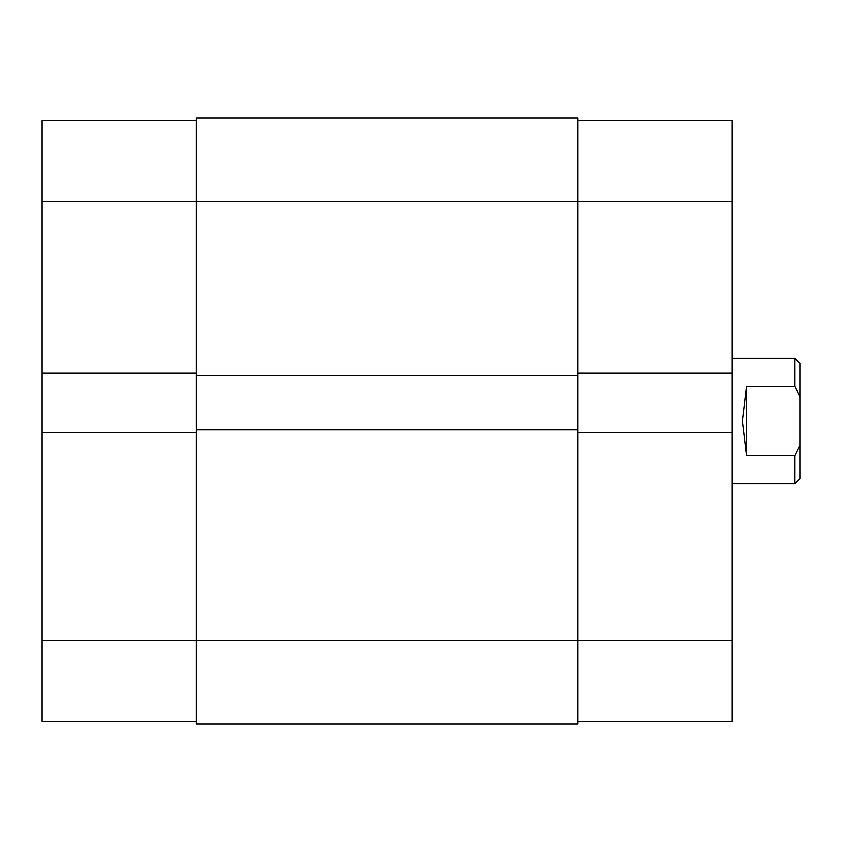 <?xml version="1.0" encoding="UTF-8"?>
<svg xmlns="http://www.w3.org/2000/svg" width="842" height="842" viewBox="0 0 842 842"><rect width="100%" height="100%" fill="white"/><g stroke="black" fill="none" stroke-linecap="round" stroke-linejoin="round"><path stroke-width="1.26" d="M577.791 432.493L731.961 432.493L731.961 640.499L196.27 640.499L196.27 724.12L577.791 724.12L577.791 117.88L196.27 117.88L196.27 201.501L42.1 201.501L42.1 120.49L196.27 120.49M577.791 375.532L196.27 375.532L196.27 201.501L731.961 201.501L731.961 372.922L577.791 372.922M577.791 429.883L196.27 429.883L196.27 375.532M196.27 721.51L42.1 721.51L42.1 640.499L196.27 640.499L196.27 429.883M577.791 724.12L196.27 724.12M731.961 483.718L794.669 483.718L794.669 455.669L746.591 455.669L742.412 421L746.591 386.331L794.669 386.331L794.669 358.282L731.961 358.282M794.669 455.669L799.9 444.944L799.9 397.056L794.669 386.331L797.595 391.951M799.9 444.944L799.9 478.488L794.669 483.718M794.669 358.282L799.9 363.512L799.9 397.056M746.591 455.669L746.591 386.331M731.961 640.499L731.961 721.51L577.791 721.51M577.791 120.49L731.961 120.49L731.961 201.501M731.961 432.493L731.961 372.922M42.1 640.499L42.1 432.493L196.27 432.493M196.27 372.922L42.1 372.922L42.1 432.493M42.1 372.922L42.1 201.501"/></g></svg>

